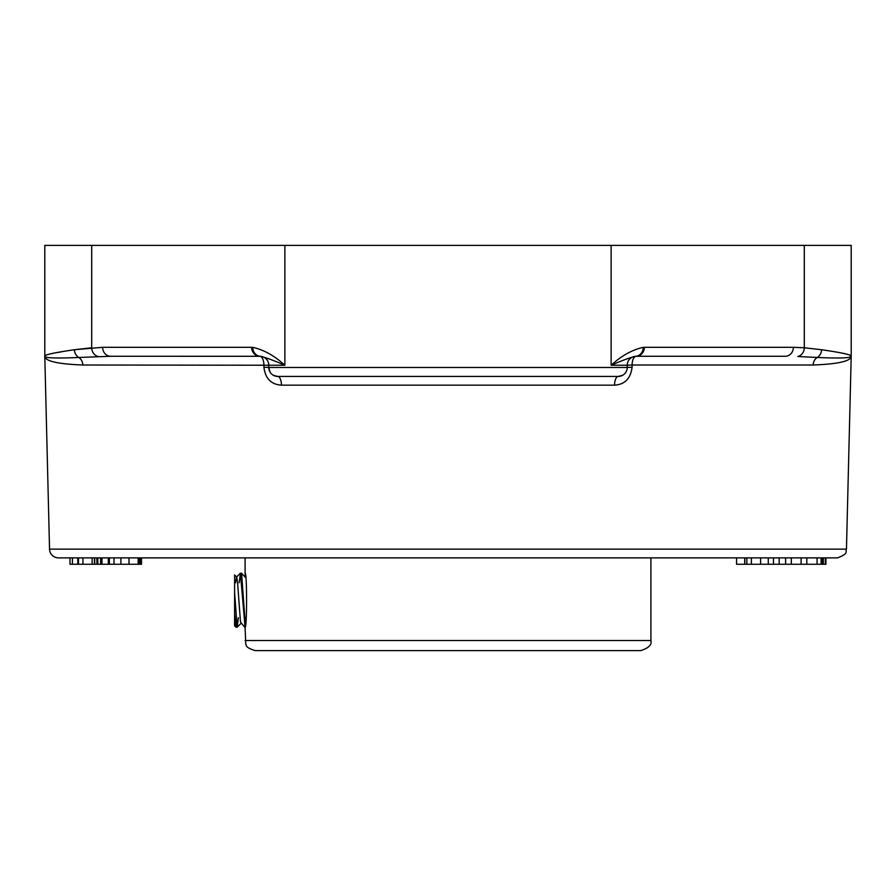 <?xml version="1.0" encoding="UTF-8"?>
<svg xmlns="http://www.w3.org/2000/svg" width="896" height="896" viewBox="0 0 896 896"><rect width="100%" height="100%" fill="white"/><g stroke="black" fill="none" stroke-linecap="round" stroke-linejoin="round"><path stroke-width="1.34" d="M245.314 576.968L245.09 573.194C247.061 571.525 247.061 628.891 245.09 627.222L245.75 644.09C247.05 644.493 243.421 646.99 255.17 650.608L640.83 650.608C648.693 648.066 652.053 644.706 650.91 640.528L245.09 640.528M234.595 592.715L234.595 625.8L234.595 613.704L235.984 627.189L237.16 627.222L234.595 592.715L234.595 574.952L234.595 591.45M239.198 582.747L240.408 573.194L245.09 627.222M245.638 577.64L241.584 573.238L240.408 573.194M244.698 627.166L240.486 622.048L237.485 581.47L236.69 577.046L234.595 574.952M240.33 573.238L236.488 577.091L235.614 582.747M245.347 625.285L241.595 573.238M238.37 617.669L237.171 627.222M244.664 617.669L246.142 617.669M95.514 564.267L94.718 564.267L94.718 557.872L100.587 557.872L100.587 564.267L141.478 564.267L141.478 557.872M100.587 557.872L114.016 557.872L114.016 564.267M108.92 564.267L108.304 564.267L108.293 557.872L108.304 564.267L108.92 564.267M108.92 557.872L108.304 557.872L108.92 557.872M120.904 564.267L120.904 557.872L139.384 557.872L139.384 564.267M94.718 564.267L100.587 564.267M97.798 557.872L97.798 564.267M79.15 564.267L94.45 564.267L94.45 557.872M70.056 564.267L70 557.872L70 564.267L78.075 564.267L78.075 557.872M72.442 564.267L72.442 557.872L77.795 557.872L77.795 564.267M140.694 557.872L140.694 564.267M745.427 564.267L825.933 564.267L825.933 557.872L825.698 564.267M744.811 564.267L744.811 557.872L746.838 557.872L746.838 564.267M751.386 564.267L751.386 557.872L768.275 557.872L768.275 564.267M768.264 557.872L773.494 557.872L773.494 564.267M773.494 557.872L779.173 557.872L779.173 564.267M785.602 557.872L785.602 564.267L785.613 557.872L791.302 557.872L791.302 564.267M791.302 557.872L801.102 557.872L801.102 564.267M817.074 564.267L817.074 557.872L806.826 557.872L806.826 564.267M822.125 564.267L822.125 557.872L821.139 557.872L821.139 564.267M822.125 557.872L823.323 557.872L823.323 564.267M825.306 557.872L825.306 564.267M736.579 557.872L736.579 564.267L744.71 564.267L744.71 557.872M102.603 347.312A8.96 8.154 90 0 0 110.757 356.272L259.818 356.272A8.96 8.154 -90 0 1 251.664 347.312L102.603 347.312L74.424 349.731C54.891 352.542 45.024 354.682 44.8 356.138A8.96 8.96 4.7 0 0 44.8 356.362C45.17 358.053 56.493 358.422 78.792 357.482L110.757 356.272L260.378 356.294C265.754 357.515 273.918 360.494 284.872 365.232C274.49 355.757 263.805 349.798 252.795 347.346L251.664 347.312M851.2 356.16L851.2 245.392L44.8 245.392L44.8 356.384L49.538 549.136A8.96 8.96 0 0 0 58.498 557.872L837.502 557.872C850.091 553.157 844.749 551.197 846.462 549.136L851.2 356.362A8.96 8.96 -4.7 0 0 851.2 356.138C850.976 354.682 841.109 352.542 821.576 349.731L804.306 347.771L821.576 349.731A8.96 8.445 -80.3 0 1 817.208 357.482C839.507 358.422 850.83 358.053 851.2 356.362L849.251 354.838L843.629 353.427M45.797 355.23L47.264 354.659M49.381 354.088L52.371 353.427M57.344 352.52L61.611 351.814M270.11 372.176L268.778 367.472L263.906 367.248L263.906 365.008A8.96 4.099 -90 0 0 259.818 356.272A8.96 8.96 0 0 1 268.778 365.232L82.835 365.008C57.736 364.056 45.069 361.144 44.8 356.272C45.069 361.144 57.747 364.067 82.835 365.008A8.96 8.12 -90 0 0 78.792 357.482A8.96 8.445 80.3 0 1 74.424 349.731L91.694 347.771A8.96 8.154 86.2 0 0 98.134 356.496M813.165 365.008C838.264 364.056 850.931 361.144 851.2 356.272C850.931 361.144 838.264 364.056 813.165 365.008A8.96 8.12 90 0 1 817.208 357.482L797.866 356.496L817.208 357.482A8.96 8.12 90 0 0 813.165 365.008L632.094 365.008A8.96 4.099 90 0 1 636.182 356.272L785.243 356.272A8.96 8.154 -90 0 0 793.397 347.312L644.336 347.312A8.96 8.154 90 0 1 636.182 356.272L635.622 356.294A8.96 8.96 0 0 1 636.182 356.272A8.96 8.96 0 0 0 635.622 356.294C630.246 357.515 622.082 360.494 611.128 365.232L627.222 365.232A8.96 8.96 0 0 1 635.622 356.294A8.96 8.154 86.4 0 0 643.205 347.346C632.195 349.798 621.51 355.757 611.128 365.232L611.128 245.392M632.094 367.248L632.094 365.008L627.222 365.232L627.222 367.472L632.094 367.248C630.65 378.538 624.803 384.507 614.555 385.168A8.96 3.707 -90 0 1 618.262 376.432L528.64 376.432M263.906 367.248C265.317 378.504 271.163 384.485 281.445 385.168L614.555 385.168M785.243 356.272L752.405 356.272M622.664 375.278L618.262 376.432L277.738 376.432A8.96 3.707 -90 0 1 281.445 385.168M448 376.432L277.738 376.432L273.426 375.323M627.222 367.472A8.96 8.96 0 0 1 618.262 376.432A8.96 8.96 0 0 0 627.222 367.472L268.778 367.472L268.778 365.232A8.96 8.96 0 0 0 260.378 356.294A8.96 8.154 -86.4 0 1 252.795 347.346M268.778 367.472A8.96 8.96 0 0 0 277.738 376.432M101.976 557.872L101.976 564.267M109.39 557.872L109.39 564.267M129.002 557.872L129.002 564.267M138.141 557.872L138.141 564.267M96.902 557.872L96.902 564.267M92.142 557.872L92.142 564.267M78.501 557.872L78.501 564.267M82.925 557.872L82.925 564.267M760.626 557.872L760.626 564.267M91.694 245.392L91.694 347.771L91.694 245.392M846.462 549.136L49.538 549.136M644.336 347.312L643.205 347.346M804.306 245.392L804.306 347.771L793.397 347.312L804.306 347.771A8.96 8.154 -86.2 0 1 797.866 356.496M627.222 365.232A8.96 8.96 0 0 1 635.622 356.294M284.872 245.392L284.872 365.232L268.778 365.232A8.96 8.96 0 0 0 260.378 356.294M245.09 557.872L245.09 573.194M650.91 557.872L650.91 640.528M235.995 627.178L234.606 625.789M241.046 623.358L237.227 627.166"/></g></svg>
